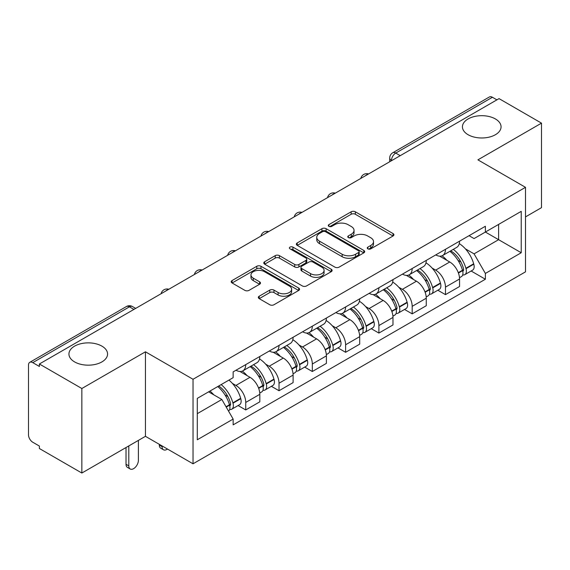 <?xml version="1.0" encoding="UTF-8"?>
<svg xmlns="http://www.w3.org/2000/svg" width="570" height="570" viewBox="0 0 570 570"><rect width="100%" height="100%" fill="white"/><g stroke="black" fill="none" stroke-linecap="round" stroke-linejoin="round"><path stroke-width="0.85" d="M367.857 248.841A2.073 1.197 0 0 0 370.792 248.841L393.043 235.994A2.964 1.71 0 0 0 393.913 234.783A2.964 1.71 0 0 0 393.043 233.572L355.345 211.805A2.964 1.71 0 0 0 351.156 211.805L328.897 224.651A2.073 1.197 0 0 0 328.291 225.499A2.073 1.197 0 0 0 328.897 226.347A2.073 1.197 0 0 0 331.833 226.347L334.711 224.687A9.476 5.472 0 0 1 348.113 224.687L351.255 226.497A9.476 5.472 0 0 1 354.034 230.365A9.476 5.472 0 0 1 351.255 234.234L348.377 235.902A2.073 1.197 0 0 0 347.771 236.749A2.073 1.197 0 0 0 348.377 237.59A2.073 1.197 0 0 0 351.312 237.59L354.191 235.93A9.476 5.472 0 0 1 367.593 235.93L370.735 237.747A9.476 5.472 0 0 1 373.514 241.616A9.476 5.472 0 0 1 370.735 245.485L367.857 247.145A2.073 1.197 0 0 0 367.251 247.993A2.073 1.197 0 0 0 367.857 248.841L367.857 247.145M101.909 346.132A19.316 11.151 0 0 0 80.862 343.717A19.316 11.151 0 0 0 68.934 354.02A19.316 11.151 0 0 0 74.592 361.907A19.316 11.151 0 0 0 95.639 364.323A19.316 11.151 0 0 0 107.566 354.02A19.316 11.151 0 0 0 101.909 346.132M495.408 118.952A19.316 11.151 0 0 0 474.361 116.529A19.316 11.151 0 0 0 462.434 126.832A19.316 11.151 0 0 0 468.091 134.72A19.316 11.151 0 0 0 489.138 137.135A19.316 11.151 0 0 0 501.066 126.832A19.316 11.151 0 0 0 495.408 118.952M259.2 296.215A2.964 1.71 0 0 0 258.331 297.426A2.964 1.71 0 0 0 259.2 298.63L269.774 304.743A2.964 1.71 0 0 0 273.963 304.743L298.68 290.472A2.964 1.71 0 0 0 299.549 289.261A2.964 1.71 0 0 0 298.68 288.049L260.982 266.283A2.964 1.71 0 0 0 256.792 266.283L232.076 280.554A2.964 1.71 0 0 0 231.206 281.765A2.964 1.71 0 0 0 232.076 282.969L244.851 290.351A2.964 1.71 0 0 0 249.04 290.351L259.621 284.245A2.964 1.71 0 0 0 260.483 283.034A2.964 1.71 0 0 0 259.621 281.822L253.28 278.167A7.923 4.574 0 0 1 250.964 274.932A7.923 4.574 0 0 1 255.852 270.707A7.923 4.574 0 0 1 264.487 271.698L289.311 286.026A7.923 4.574 0 0 1 291.633 289.261A7.923 4.574 0 0 1 286.738 293.486A7.923 4.574 0 0 1 278.103 292.495L273.963 290.109A2.964 1.71 0 0 0 269.774 290.109L259.2 296.215L259.2 298.63M193.031 379.278L145.443 351.804L81.852 388.512L39.38 363.995L499.035 98.624L541.5 123.141L477.909 159.849L525.497 187.323L193.031 379.278L193.031 463.795L525.497 271.847L525.497 187.323M334.918 267.131A2.964 1.71 0 0 0 339.107 267.131L363.824 252.859A2.964 1.71 0 0 0 364.693 251.655A2.964 1.71 0 0 0 363.824 250.444L326.118 228.677A2.964 1.71 0 0 0 321.936 228.677L297.219 242.941A2.964 1.71 0 0 0 296.35 244.152A2.964 1.71 0 0 0 297.219 245.364L334.918 267.131M290.821 249.29A2.073 1.197 0 0 1 292.923 249.582L292.923 247.116L331.256 269.247A2.964 1.71 0 0 1 332.125 270.458A2.964 1.71 0 0 1 331.256 271.669L306.539 285.933A2.964 1.71 0 0 1 302.349 285.933L264.644 264.166L264.644 261.751A2.964 1.71 0 0 0 263.775 262.955A2.964 1.71 0 0 0 264.644 264.166M264.644 261.751L275.224 255.645A2.964 1.71 0 0 1 279.414 255.645L294.704 264.473A2.964 1.71 0 0 0 298.894 264.473L305.912 260.419A2.964 1.71 0 0 0 306.774 259.208A2.964 1.71 0 0 0 305.912 258.003L289.988 248.812A2.073 1.197 0 0 1 289.382 247.964A2.073 1.197 0 0 1 290.664 246.86A2.073 1.197 0 0 1 292.923 247.116M81.852 388.512L81.852 473.036L39.38 448.519L39.38 446.053L32.768 442.234A6.035 3.484 -120 0 1 28.5 434.839L28.5 365.106A6.035 3.484 -120 0 1 29.747 362.342L126.419 306.532A6.035 3.484 60 0 1 129.433 306.831L32.768 362.641A6.035 3.484 -120 0 0 29.747 362.342M525.497 216.899L541.5 207.658L541.5 123.141M81.852 473.036L145.443 436.321L193.031 463.795M39.38 363.995L39.38 366.46L32.768 362.641M400.233 155.667L395.751 153.073A6.035 3.484 60 0 0 392.737 152.774L489.402 96.964A6.035 3.484 60 0 1 492.416 97.263L395.751 153.073A6.035 3.484 120 0 0 391.483 160.469L391.483 160.712M496.897 99.85L492.416 97.263M445.469 249.297A13.88 8.016 60 0 1 442.598 255.531L456.684 247.401A13.88 8.016 -120 0 0 459.555 241.167M432.103 268.071L435.658 270.116A13.88 8.016 60 0 1 445.469 287.123L459.555 278.987A13.88 8.016 -120 0 0 449.737 261.986L439.662 256.165M459.555 278.987L459.555 286.503L445.469 294.633L437.838 290.23M442.598 255.531A13.88 8.016 60 0 1 435.765 254.904M445.469 287.123L445.469 294.633M412.181 268.52A13.88 8.016 60 0 1 409.31 274.747L423.389 266.618A13.88 8.016 -120 0 0 426.267 260.383M404.543 309.446L412.181 313.856L426.267 305.727L426.267 298.21A13.88 8.016 -120 0 0 416.449 281.209L406.367 275.388M409.31 274.747A13.88 8.016 60 0 1 402.477 274.12M398.815 287.287L402.37 289.339A13.88 8.016 60 0 1 412.181 306.339L412.181 313.856M378.893 287.736A13.88 8.016 60 0 1 376.022 293.97L390.101 285.834A13.88 8.016 -120 0 0 392.979 279.606M371.255 328.669L378.893 333.072L392.979 324.943L392.979 317.426A13.88 8.016 -120 0 0 383.161 300.426L373.079 294.605M376.022 293.97A13.88 8.016 60 0 1 369.182 293.343M365.527 306.51L369.075 308.555A13.88 8.016 60 0 1 378.893 325.563L378.893 333.072M345.605 306.959A13.88 8.016 60 0 1 342.727 313.187L356.813 305.057A13.88 8.016 -120 0 0 359.684 298.822M337.967 347.885L345.605 352.296L359.691 344.166L359.691 336.649A13.88 8.016 -120 0 0 349.873 319.649L339.791 313.828M342.727 313.187A13.88 8.016 60 0 1 335.894 312.56M332.239 325.727L335.787 327.779A13.88 8.016 60 0 1 345.605 344.779L345.605 352.296M312.317 326.175A13.88 8.016 60 0 1 309.439 332.41L323.525 324.273A13.88 8.016 -120 0 0 326.396 318.046M304.679 367.108L312.317 371.512L326.396 363.382L326.396 355.865A13.88 8.016 -120 0 0 316.585 338.865L306.503 333.044M309.439 332.41A13.88 8.016 60 0 1 302.606 331.783M298.951 344.95L302.499 346.995A13.88 8.016 60 0 1 312.317 364.002L312.317 371.512M279.022 345.399A13.88 8.016 60 0 1 276.151 351.626L290.237 343.496A13.88 8.016 -120 0 0 293.108 337.262M271.384 386.325L279.022 390.735L293.108 382.605L293.108 375.089A13.88 8.016 -120 0 0 283.29 358.088L273.215 352.267M276.151 351.626A13.88 8.016 60 0 1 269.318 350.999M265.656 364.166L269.211 366.218A13.88 8.016 60 0 1 279.022 383.218L279.022 390.735M245.734 364.615A13.88 8.016 60 0 1 242.863 370.849L256.942 362.712A13.88 8.016 -120 0 0 259.82 356.485M238.096 405.541L245.734 409.951L259.82 401.822L259.82 394.305A13.88 8.016 -120 0 0 250.002 377.304L239.92 371.483M242.863 370.849A13.88 8.016 60 0 1 236.03 370.222M232.368 383.389L235.916 385.434A13.88 8.016 60 0 1 245.734 402.441L245.734 409.951M469.053 235.681L474.069 238.581L521.229 211.349L498.607 224.409L498.607 239.685L474.069 253.857L465.398 248.848M197.298 413.649L221.837 399.484L233.144 419.071L197.298 439.769L197.298 398.373L233.144 377.675L233.144 371.882L485.376 226.262L485.376 232.047L521.229 252.745L485.376 273.443L474.069 253.857M521.229 211.349L521.229 252.745M233.144 419.071L233.144 424.864L485.376 279.236L485.376 273.443M145.443 351.804L145.443 436.321M221.837 399.484L208.606 391.839M471.126 271.007L485.376 279.236M368.683 249.133L370.735 247.95A9.476 5.472 0 0 0 373.514 244.081L373.514 241.616M354.034 230.365L354.034 232.831A9.476 5.472 0 0 1 351.255 236.7L349.203 237.889M393.008 236.016L355.345 214.27A2.964 1.71 0 0 0 351.156 214.27L329.724 226.639M363.788 252.881L326.118 231.142A2.964 1.71 0 0 0 321.936 231.142L297.255 245.385M358.587 252.496A2.073 1.197 0 0 0 359.193 251.655A2.073 1.197 0 0 0 358.587 250.807L325.491 231.698A2.073 1.197 0 0 0 322.563 231.698L319.521 233.451A9.476 5.472 0 0 0 316.749 237.32A9.476 5.472 0 0 0 319.521 241.188L342.142 254.248A9.476 5.472 0 0 0 355.552 254.248L358.587 252.496L358.587 254.961A2.073 1.197 0 0 0 359.193 254.113L359.193 251.655M316.749 237.32L316.749 239.785A9.476 5.472 0 0 0 319.521 243.654L319.521 241.188M358.587 254.961L355.552 256.714A9.476 5.472 0 0 1 342.142 256.714L319.521 243.654M264.687 264.188L275.224 258.103L275.224 255.645M306.774 259.208L306.774 261.673A2.964 1.71 0 0 1 305.912 262.884L298.894 266.931A2.964 1.71 0 0 1 294.704 266.931L279.414 258.103A2.964 1.71 0 0 0 275.224 258.103M292.923 249.582L331.213 271.69M310.572 273.629A7.923 4.574 0 0 0 319.207 274.626A7.923 4.574 0 0 0 324.095 270.394A7.923 4.574 0 0 0 321.772 267.159L313.03 262.115A2.964 1.71 0 0 0 308.84 262.115L301.822 266.161A2.964 1.71 0 0 0 300.96 267.373A2.964 1.71 0 0 0 301.822 268.584L310.572 273.629L310.572 276.094A7.923 4.574 0 0 0 319.207 277.084A7.923 4.574 0 0 0 324.095 272.859L324.095 270.394M300.96 267.373L300.96 269.838A2.964 1.71 0 0 0 301.822 271.049L301.822 268.584M310.572 276.094L301.822 271.049M291.633 289.261L291.633 291.726A7.923 4.574 0 0 1 286.738 295.951A7.923 4.574 0 0 1 278.103 294.961L273.963 292.574A2.964 1.71 0 0 0 269.774 292.574L259.236 298.659M250.964 274.932L250.964 277.398A7.923 4.574 0 0 0 253.28 280.632L253.28 278.167M259.578 284.266L253.28 280.632M298.644 290.493L260.982 268.748A2.964 1.71 0 0 0 256.792 268.748L232.111 282.998M450.713 250.843A19.009 10.98 60 0 1 450.806 250.9A19.009 10.98 60 0 1 463.317 267.957L463.431 268.356A3.698 2.138 60 0 1 462.847 271.256A3.698 2.138 60 0 1 462.762 271.299M449.88 251.327A22.935 13.245 60 0 1 462.484 270.251L462.598 270.643A7.617 4.396 60 0 1 461.394 276.628L459.498 277.718M462.697 274.94A7.617 4.396 -120 0 0 464.807 274.655A7.617 4.396 -120 0 0 466.011 268.669L465.897 268.278A22.935 13.245 -120 0 0 453.293 249.354M459.27 243.604A22.935 13.245 60 0 1 473.684 263.782L473.798 264.174A7.617 4.396 60 0 1 472.594 270.159L464.807 274.655M442.056 255.795A22.935 13.245 60 0 1 446.844 260.319M457.995 260.347L460.923 262.036M417.425 270.066A19.009 10.98 60 0 1 417.518 270.116A19.009 10.98 60 0 1 430.029 287.18L430.143 287.572A3.698 2.138 60 0 1 429.559 290.479A3.698 2.138 60 0 1 429.474 290.522M416.592 270.543A22.935 13.245 60 0 1 429.196 289.467L429.31 289.859A7.617 4.396 60 0 1 428.106 295.844L426.21 296.942M429.409 294.163A7.617 4.396 -120 0 0 431.519 293.871A7.617 4.396 -120 0 0 432.723 287.893L432.609 287.494A22.935 13.245 -120 0 0 420.005 268.57M425.975 262.82A22.935 13.245 60 0 1 440.396 282.998L440.51 283.397A7.617 4.396 60 0 1 439.306 289.375L431.519 293.871M408.768 275.018A22.935 13.245 60 0 1 413.556 279.535M424.707 279.571L427.635 281.259M384.13 289.282A19.009 10.98 60 0 1 384.23 289.339A19.009 10.98 60 0 1 396.741 306.396L396.848 306.795A3.698 2.138 60 0 1 396.264 309.695A3.698 2.138 60 0 1 396.186 309.738M383.304 289.767A22.935 13.245 60 0 1 395.908 308.691L396.015 309.083A7.617 4.396 60 0 1 394.81 315.067L392.922 316.158M396.114 313.379A7.617 4.396 -120 0 0 398.231 313.094A7.617 4.396 -120 0 0 399.435 307.109L399.321 306.717A22.935 13.245 -120 0 0 386.716 287.793M392.687 282.043A22.935 13.245 60 0 1 407.108 302.221L407.222 302.613A7.617 4.396 60 0 1 406.018 308.598L398.231 313.094M375.48 294.234A22.935 13.245 60 0 1 380.268 298.758M391.419 298.787L394.34 300.476M350.842 308.505A19.009 10.98 60 0 1 350.942 308.555A19.009 10.98 60 0 1 363.446 325.62L363.56 326.012A3.698 2.138 60 0 1 362.976 328.918A3.698 2.138 60 0 1 362.891 328.961M350.009 308.983A22.935 13.245 60 0 1 362.613 327.907L362.727 328.299A7.617 4.396 60 0 1 361.522 334.284L359.627 335.381M362.826 332.602A7.617 4.396 -120 0 0 364.935 332.31A7.617 4.396 -120 0 0 366.139 326.332L366.033 325.933A22.935 13.245 -120 0 0 353.429 307.009M359.399 301.259A22.935 13.245 60 0 1 373.82 321.437L373.934 321.836A7.617 4.396 60 0 1 372.73 327.814L364.935 332.31M342.185 313.457A22.935 13.245 60 0 1 346.98 317.974M358.131 318.01L361.052 319.699M317.554 327.721A19.009 10.98 60 0 1 317.647 327.779A19.009 10.98 60 0 1 330.158 344.836L330.272 345.235A3.698 2.138 60 0 1 329.688 348.135A3.698 2.138 60 0 1 329.603 348.177M316.721 328.206A22.935 13.245 60 0 1 329.325 347.13L329.439 347.522A7.617 4.396 60 0 1 328.235 353.507L326.339 354.597M329.538 351.818A7.617 4.396 -120 0 0 331.647 351.533A7.617 4.396 -120 0 0 332.852 345.548L332.738 345.156A22.935 13.245 -120 0 0 320.133 326.232M326.111 320.483A22.935 13.245 60 0 1 340.532 340.661L340.639 341.052A7.617 4.396 60 0 1 339.435 347.037L331.647 351.533M308.897 332.673A22.935 13.245 60 0 1 313.692 337.198M324.843 337.226L327.764 338.915M284.266 346.945A19.009 10.98 60 0 1 284.359 346.995A19.009 10.98 60 0 1 296.87 364.059L296.984 364.451A3.698 2.138 60 0 1 296.4 367.358A3.698 2.138 60 0 1 296.315 367.401M283.433 347.422A22.935 13.245 60 0 1 296.037 366.346L296.151 366.738A7.617 4.396 60 0 1 294.947 372.723L293.051 373.82M296.25 371.041A7.617 4.396 -120 0 0 298.359 370.749A7.617 4.396 -120 0 0 299.564 364.772L299.45 364.373A22.935 13.245 -120 0 0 286.845 345.448M292.823 339.699A22.935 13.245 60 0 1 307.237 359.877L307.351 360.276A7.617 4.396 60 0 1 306.147 366.253L298.359 370.749M275.609 351.897A22.935 13.245 60 0 1 280.397 356.414M291.548 356.45L294.476 358.138M250.971 366.161A19.009 10.98 60 0 1 251.071 366.218A19.009 10.98 60 0 1 263.582 383.275L263.689 383.674A3.698 2.138 60 0 1 263.105 386.574A3.698 2.138 60 0 1 263.026 386.617M162.087 445.925L162.087 446.666A6.79 3.919 120 0 0 163.49 449.78A6.79 3.919 120 0 0 167.487 449.046M163.49 449.78L160.719 448.177A6.79 3.919 -60 0 1 159.308 445.07L159.308 444.329M250.144 366.638A22.935 13.245 60 0 1 262.749 385.569L262.863 385.961A7.617 4.396 60 0 1 261.659 391.946L259.763 393.036M262.962 390.258A7.617 4.396 -120 0 0 265.071 389.973A7.617 4.396 -120 0 0 266.276 383.988L266.161 383.596A22.935 13.245 -120 0 0 253.557 364.672M259.528 358.922A22.935 13.245 60 0 1 273.949 379.1L274.063 379.492A7.617 4.396 60 0 1 272.859 385.477L265.071 389.973M242.321 371.113A22.935 13.245 60 0 1 247.109 375.637M258.26 375.666L261.188 377.354M218.709 386.011A19.009 10.98 60 0 1 230.287 402.498L230.401 402.89A3.698 2.138 60 0 1 229.817 405.797A3.698 2.138 60 0 1 229.739 405.84M128.799 445.925L128.799 465.889A6.79 3.919 120 0 0 130.202 468.996A6.79 3.919 120 0 0 135.432 467.179A6.79 3.919 120 0 0 138.396 460.346L138.396 440.382M130.202 468.996L127.431 467.393A6.79 3.919 -60 0 1 126.02 464.286L126.02 447.528M217.747 386.567A22.935 13.245 60 0 1 229.461 404.786L229.567 405.177A7.617 4.396 60 0 1 228.52 411.063M229.667 409.481A7.617 4.396 -120 0 0 231.783 409.189A7.617 4.396 -120 0 0 232.988 403.211L232.873 402.812A22.935 13.245 -120 0 0 221.16 384.593M228.948 380.097A22.935 13.245 60 0 1 240.661 398.316L240.775 398.708A7.617 4.396 60 0 1 239.571 404.693L231.783 409.189M209.952 391.063A22.935 13.245 60 0 1 213.821 394.853M224.972 394.889L227.893 396.57M391.697 160.59L391.483 160.469A6.035 3.484 0 0 1 389.716 158.004L389.716 161.738M279.022 383.218L293.108 375.089M312.317 364.002L326.396 355.865M345.605 344.779L359.691 336.649M378.893 325.563L392.979 317.426M412.181 306.339L426.267 298.21M245.734 402.441L259.82 394.305M235.916 385.434L250.002 377.304M269.211 366.218L283.29 358.088M302.499 346.995L316.585 338.865M335.787 327.779L349.873 319.649M369.075 308.555L383.161 300.426M402.37 289.339L416.449 281.209M435.658 270.116L449.737 261.986M368.063 174.235A6.035 3.484 120 0 0 365.399 175.774M334.775 193.458A6.035 3.484 120 0 0 332.111 194.997M301.48 212.674A6.035 3.484 120 0 0 298.815 214.213M268.192 231.897A6.035 3.484 120 0 0 265.527 233.436M234.904 251.114A6.035 3.484 120 0 0 232.239 252.653M201.616 270.337A6.035 3.484 120 0 0 198.951 271.876M168.328 289.553A6.035 3.484 120 0 0 165.663 291.092M133.914 309.417L129.433 306.831A6.035 3.484 120 0 1 132.454 306.532A6.035 6.035 0 0 0 126.419 306.532M370.735 247.95L370.735 245.485M348.377 237.59L348.377 235.902M351.255 236.7L351.255 234.234M328.897 226.347L328.897 224.651M351.156 214.27L351.156 211.805M355.345 214.27L355.345 211.805M393.043 235.994L393.043 233.572M297.219 245.364L297.219 242.941M321.936 231.142L321.936 228.677M326.118 231.142L326.118 228.677M363.824 252.859L363.824 250.444M342.142 256.714L342.142 254.248M355.552 256.714L355.552 254.248M279.414 258.103L279.414 255.645M294.704 266.931L294.704 264.473M298.894 266.931L298.894 264.473M305.912 262.884L305.912 260.419M331.256 271.669L331.256 269.247M269.774 292.574L269.774 290.109M273.963 292.574L273.963 290.109M278.103 294.961L278.103 292.495M259.621 284.245L259.621 281.822M232.076 282.969L232.076 280.554M256.792 268.748L256.792 266.283M260.982 268.748L260.982 266.283M298.68 290.472L298.68 288.049M458.423 273.051L462.598 270.643M466.011 268.669L473.798 264.174M465.897 268.278L473.684 263.782M462.477 270.223L463.609 269.567M458.287 272.674L462.484 270.251M425.135 292.267L429.31 289.859M432.723 287.893L440.51 283.397M432.609 287.494L440.396 282.998M429.189 289.439L430.322 288.783M424.992 291.89L429.196 289.467M391.847 311.491L396.015 309.083M399.435 307.109L407.222 302.613M399.321 306.717L407.108 302.221M395.901 308.662L397.034 308.007M391.704 311.113L395.908 308.691M358.559 330.707L362.727 328.299M366.139 326.332L373.934 321.836M366.033 325.933L373.82 321.437M362.606 327.878L363.745 327.223M358.416 330.329L362.613 327.907M325.263 349.93L329.439 347.522M332.852 345.548L340.639 341.052M332.738 345.156L340.532 340.661M329.317 347.102L330.45 346.446M325.128 349.553L329.325 347.13M291.975 369.146L296.151 366.738M299.564 364.772L307.351 360.276M299.45 364.373L307.237 359.877M291.84 368.769L297.162 365.662M159.308 445.07L162.087 446.666M258.687 388.37L262.863 385.961M266.276 383.988L274.063 379.492M266.161 383.596L273.949 379.1M262.741 385.534L263.874 384.885M258.545 387.992L262.749 385.569M126.02 464.286L128.799 465.889M226.233 407.101L229.567 405.177M232.988 403.211L240.775 398.708M232.873 402.812L240.661 398.316M226.041 406.759L230.586 404.101M368.576 173.943A6.035 6.035 0 0 0 360.831 178.41M335.288 193.159A6.035 6.035 0 0 0 327.543 197.633M301.993 212.382A6.035 6.035 0 0 0 294.248 216.849M268.705 231.598A6.035 6.035 0 0 0 260.96 236.073M235.417 250.821A6.035 6.035 0 0 0 227.672 255.289M202.129 270.038A6.035 6.035 0 0 0 194.384 274.512M168.841 289.261A6.035 6.035 0 0 0 161.096 293.728M135.681 308.399L132.454 306.532M392.737 152.774A6.035 6.035 0 0 0 389.716 158.004"/></g></svg>
